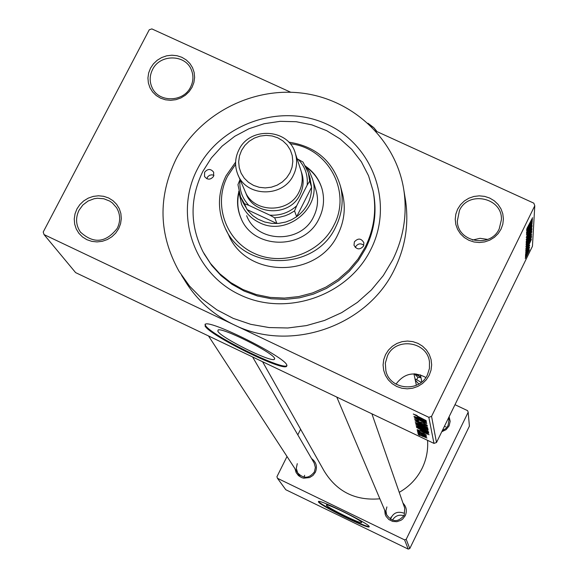 <?xml version="1.0" encoding="UTF-8"?>
<svg xmlns="http://www.w3.org/2000/svg" width="578" height="578" viewBox="0 0 578 578"><rect width="100%" height="100%" fill="white"/><g stroke="black" fill="none" stroke-linecap="round" stroke-linejoin="round"><path stroke-width="0.87" d="M385.555 354.603L388.474 350.073L392.332 346.294L396.942 343.44L402.071 341.663L407.468 341.049L412.858 341.627L417.981 343.368L422.569 346.193L426.405 349.95L429.281 354.466L431.065 359.509L431.665 364.819L431.036 370.144L429.223 375.209L426.311 379.76L422.446 383.561L417.815 386.429L412.663 388.214L407.244 388.828L401.833 388.235L396.703 386.472L392.108 383.633L388.286 379.847L385.418 375.317L383.662 370.267L383.084 364.956L383.727 359.646L385.555 354.603M427.467 374.71L429.44 368.468L429.461 361.951C427.38 341.36 395.778 336.793 387.47 355.838L385.331 363.172L385.873 370.765C389.774 389.984 419.592 392.845 427.467 374.71M395.995 384.139C404.036 373.41 413.985 371.192 425.834 377.485M76.917 208.961L79.858 204.583L83.694 200.913L88.232 198.138L93.246 196.397L98.491 195.783L103.7 196.31L108.613 197.972L112.985 200.682L116.597 204.294L119.27 208.636L120.867 213.499L121.308 218.629L120.564 223.773L118.671 228.664L115.73 233.071L111.886 236.763L107.335 239.552L102.299 241.301L97.032 241.915L91.808 241.366L86.881 239.689L82.51 236.966L78.904 233.324L76.245 228.967L74.67 224.098L74.251 218.975L75.017 213.846L76.917 208.961M117.262 228.324C120.694 221.15 120.441 214.243 116.51 207.618L112.334 202.914L109.733 201.101L103.816 198.753L97.386 198.254L94.156 198.724L88.044 201.043L82.842 205.017L79.013 210.276C75.364 217.942 75.841 225.21 80.436 232.067C93.593 244.111 105.868 242.868 117.262 228.324M150.504 68.19L153.394 63.891L157.18 60.285L161.667 57.554L166.63 55.828L171.832 55.206L176.998 55.705L181.882 57.301L186.239 59.931L189.851 63.45L192.532 67.684L194.143 72.423L194.613 77.438L193.905 82.473L192.062 87.264L189.179 91.584L185.386 95.211L180.885 97.957L175.9 99.683L170.676 100.312L165.489 99.799L160.59 98.181L156.233 95.536L152.635 91.996L149.969 87.748L148.38 82.994L147.932 77.987L148.654 72.965L150.504 68.19M190.596 87.068C193.384 81.411 193.666 75.74 191.434 70.046C185.639 54.13 159.896 53.848 152.534 69.591C149.543 75.639 149.406 81.65 152.101 87.632C158.553 102.761 183.45 102.414 190.596 87.068M457.617 209.178L460.478 204.742L464.286 201.028L468.837 198.225L473.917 196.462L479.263 195.841L484.617 196.376L489.703 198.059L494.277 200.797L498.099 204.453L500.981 208.853L502.788 213.766L503.409 218.961L502.824 224.17L501.054 229.126L498.193 233.584L494.378 237.32L489.804 240.137L484.711 241.907L479.335 242.529L473.967 241.98L468.866 240.275L464.293 237.522L460.478 233.837L457.61 229.423L455.825 224.502L455.226 219.308L455.832 214.12L457.617 209.178M499.24 228.78L501.393 219.77C502.723 197.748 468.288 190.198 459.452 210.508L457.314 221.143C457.603 242.326 490.758 248.41 499.24 228.78M472.522 240.051L480.043 238.324L487.68 239.415M217.863 331.302C220.868 337.624 270.28 362.218 274.333 359.415L274.579 358.295C272.737 352.529 222.465 327.321 218.108 329.98L217.863 331.302M205.089 326.064C209.792 335.334 280.691 370.57 286.442 366.495L286.796 364.956C284.506 356.843 211.815 320.335 205.428 324.099L205.089 326.064M205.002 324.287L205.428 325.385C210.125 334.669 281.024 369.906 286.782 365.823L287.02 365.693M402.989 503.113C406.471 506.798 407.223 510.981 405.257 515.67L402.678 519.058L400.937 520.308L396.898 521.688L392.65 521.414L388.842 519.528L386.053 516.327L385.194 514.384L384.681 510.172M386.899 506.928L385.923 510.771L386.595 514.68C392.18 522.36 398.054 522.563 404.224 515.287L404.73 508.12L371.907 413.819M449.113 416.724L450.161 421.333L449.092 425.95L446.093 429.664L441.773 431.73M442.358 430.531L445.703 428.652L448.037 425.625L448.911 420.293L448.564 417.843M311.564 458.571C316.303 462.14 317.56 466.706 315.35 472.269L312.973 475.441L309.613 477.558L303.761 478.179L301.853 477.666L298.486 475.643L296.102 472.544L295.018 468.78M297.273 463.657L296.276 468.339L297.684 472.883C303.537 478.952 309.1 478.635 314.374 471.915L315.371 467.479L314.201 463.115L252.6 356.966M197.488 168.928C220.507 123.584 280.662 102.725 326.7 124.126C373.077 144.854 394.196 203.492 370.816 249.501C348.129 295.828 286.341 317.235 239.986 294.838C193.276 273.127 173.79 213.947 197.488 168.928M204.229 254.017L211.779 265.512L221.114 275.692L232.009 284.304L244.205 291.124L257.405 295.987L271.277 298.761L285.481 299.375L299.664 297.807L313.478 294.101L326.57 288.343L338.621 280.677L349.329 271.299L358.425 260.447L365.693 248.381C374.493 230.34 377.051 211.671 373.374 192.373L372.947 190.35M176.124 158.993C157.722 197.141 158.69 234.574 179.021 271.292L189.497 286.023L202.228 298.985L216.916 309.859L233.216 318.377L250.744 324.323L269.088 327.56L287.801 327.986L306.434 325.595L324.533 320.443L341.663 312.647L357.414 302.395L371.394 289.946L383.279 275.605L392.787 259.71C403.603 237.529 407.317 214.489 403.921 190.581C396.486 140.57 354.09 100.045 303.356 93.289C252.629 86.397 199.475 113.794 176.124 158.993M181.535 275.301L184.628 280.236C196.455 299.722 212.834 314.533 233.758 324.677C290.3 353.115 367.716 326.295 394.687 268.907C405.308 247.102 408.949 224.437 405.619 200.927L405.113 197.828M262.585 361.727L323.976 470.716C336.613 491.575 355.239 500.931 379.869 498.8M399.232 492.326C409.354 486.604 416.991 478.57 422.157 468.231C426.42 459.38 428.219 450.081 427.561 440.349M326.418 505.266C327.336 507.701 360.983 524.239 361.626 522.563L361.633 522.331C361.171 520.106 327.032 503.301 326.404 504.991L326.418 505.266M318.471 501.935C319.945 505.512 368.265 529.246 369.197 526.847L369.205 526.529C368.677 523.393 319.345 499.096 318.449 501.523L318.471 501.935M318.644 501.458L318.68 501.516C320.039 504.934 366.112 527.728 369.19 526.5M419.642 433.811L417.88 432.806L419.642 433.811M422.287 434.41L417.706 432.062L426.456 436.231L425.105 435.747L426.268 436.665L422.352 434.273M419.346 432.532L417.576 431.528L419.346 432.532M420.184 432.503L417.244 430.697L419.96 431.585L418.501 431.311L419.924 432.214L423.739 433.406L426.318 435.097L420.257 432.366M420.509 430.314L429.122 434.786L417.128 429.613L420.661 430.971L420.582 430.176M416.066 425.726L422.019 427.893L428.609 431.78L422.496 429.447L416.117 425.625M415.3 422.511L421.311 424.685L427.958 428.623L421.796 426.268L415.351 422.41M413.306 414.086L417.143 415.51L414.794 414.766L415.792 415.474L426.21 420.632L413.342 414.007M431.556 416.37L436.498 442.524L433.97 443.398L75.61 272.614L44.036 234.581L428.833 417.316L431.556 416.37L534.78 205.746L533.826 203.16L375.722 131.033M433.97 443.398L428.833 417.316M417.489 417.02L426.427 421.665L413.985 416.333L417.648 417.728L417.562 416.875M424.136 421.543L414.036 416.565L426.6 422.532L416.774 418.819L426.86 423.797L414.339 417.843L424.209 421.398M418.32 421.723L414.592 419.281L418.616 420.719L416.044 420.025L418.248 421.514L423.804 423.24L427.315 425.516L423.746 424.252L425.885 424.743L423.804 423.414L418.385 421.579M427.641 427.583L415.055 420.871L427.359 426.196L416.528 421.644L427.641 427.583M419.599 426.542L415.857 424.23L415.712 423.623L428.038 429.49L428.125 430.198L419.671 426.398M422.923 431.036L416.601 427.388L416.463 426.824L428.681 432.633L428.63 433.363L422.988 430.899M422.67 436.404L417.973 433.645L422.352 435.335L426.976 438.001L422.735 436.274M420.047 435.552L418.299 434.555L420.047 435.552M290.691 92.242L151.848 28.9L149.24 29.803L43.22 232.016L44.036 234.581M525.388 257.282L526.211 255.353L525.388 257.282M525.474 255.389L526.305 253.453L525.474 255.389M525.698 250.527L531.399 239.379L525.619 252.283L527.353 248.251L527.396 247.268L525.698 250.527M526.746 244.126L531.63 234.589L528.704 241.871L525.893 246.914L526.746 244.126M526.97 239.35L531.897 229.733L528.942 237.096L526.11 242.168L526.97 239.35M526.226 237.442L532.165 224.958L530.452 229.567L531.565 226.489L530.655 227.848L527.887 234.892L526.226 237.442M526.601 230.781L532.504 219.264L526.515 232.667L528.364 227.414L526.601 230.781M436.498 442.524L532.446 246.257L534.78 205.746M527.02 228.281L532.591 217.696L528.538 226.251L526.645 229.712L527.02 228.281M526.486 233.31L532.417 220.926L527.598 232.204L532.309 222.848L526.413 234.899L531.218 223.643L526.486 233.31M526.197 239.653L532.107 226.525L526.883 238.1L531.991 228.65L526.197 239.653M525.98 244.335L531.832 231.568L530.279 236.272L525.98 244.335M525.77 248.995L531.565 236.395L528.617 244.133L525.77 248.995M525.467 254.154L529.694 245.267L525.467 254.154M525.438 256.177L529.578 247.463L525.438 256.177M525.265 258.59L529.455 249.804L525.265 258.59M409.773 548.558L408.213 549.1L404.586 539.874L406.204 539.317L409.773 548.558L469.408 426.138L468.173 412.244L467.609 410.662L454.994 404.694M404.586 539.874L277.469 478.295L276.934 476.705L287.013 456.497M297.807 434.866L300.611 429.237M277.469 478.295L285.792 489.725L408.213 549.1M406.204 539.317L468.173 412.244M390.331 519.203L391.068 517.072M303.977 477.146L304.657 475.311M530.763 222.862L529.007 226.952L531.883 220.709L530.64 222.805M528.567 226.749L529.007 226.952M526.363 240.845L526.869 241.069M531.312 231.243L528.964 235.282L526.768 240.744L531.312 231.243M528.718 238.273L529.08 238.439M531.131 233.252L529.412 237.536L531.03 233.201M529 237.348L529.383 237.522M528.726 238.179L526.717 243.107L528.617 238.129M526.283 242.905L526.666 243.085M526.153 245.592L526.645 245.823M531.052 236.077L528.718 240.094L526.544 245.498L531.052 236.077M530.936 237.674L531.384 237.883M530.879 238.057L526.529 247.738L530.712 239.213L530.77 238.006M529.715 242.854L528.025 246.784L529.607 242.803M527.613 246.596L528.025 246.784M528.935 251.083L525.886 257.441L528.935 251.083M417.966 417.085L417.648 417.728M422.684 419.722L418.978 417.786L419.101 418.356L425.09 420.95L422.756 419.57M421.485 422.272L421.21 422.829M426.542 427.857L421.333 424.873L416.767 423.132L421.788 426.094L426.521 427.915L426.709 427.518L426.542 427.857M422.886 427.041L422.554 427.713M426.636 428.999L422.952 427.243L424.931 428.854L426.672 429.49L426.701 428.854M421.514 426.557L417.193 424.505L417.489 425.198L419.541 426.34L421.564 427.07L421.579 426.42M421.803 426.528L421.6 426.947M427.2 431.029L422.041 428.074L417.511 426.34L422.496 429.273L427.178 431.08L427.373 430.697L427.2 431.029M416.796 426.983L416.601 427.388M427.294 432.149L417.937 427.691L422.894 430.856L427.178 432.64L427.359 432.004M427.554 432.098L427.366 432.481M420.957 430.372L420.661 430.971M425.524 432.915L421.947 431.058L422.063 431.578L427.843 434.1L425.589 432.778M425.856 437.149L419.202 434.302L422.547 436.18L425.863 437.156M204.619 172.244L204.511 176.449C207.437 180.054 210.45 180.04 213.549 176.398L213.687 172.258C210.782 168.588 207.762 168.588 204.619 172.244M206.787 178.718L207.82 176.651L209.604 175.286L211.801 174.809L213.961 175.307M354.379 241.857L354.003 245.245C356.705 249.754 359.87 250.043 363.504 246.098L363.902 242.803C361.243 238.215 358.064 237.898 354.379 241.857M355.333 247.529L355.672 246.64C357.963 243.483 360.679 243.035 363.829 245.289M238.765 191.896C236.619 200.862 237.334 209.561 240.91 217.978C253.085 249.913 304.714 250.419 319.049 218.6C323.759 208.947 324.749 199.034 322.018 188.869C319.287 179.606 313.941 172.157 305.986 166.536M238.837 193.11C236.893 201.852 237.666 210.313 241.142 218.484L241.329 218.91M235.6 164.311L227.595 176.138C213.101 203.824 225.232 240 253.807 253.171C282.172 266.754 319.844 253.706 333.788 225.449C352.024 191.809 328.094 147.657 290.134 143.741M288.697 142.123C315.393 146.183 332.632 160.828 340.428 186.051C343.773 200.031 342.227 213.614 335.782 226.807C315.653 271.573 243.338 271.855 224.921 227.501C217.299 210.262 217.668 193.038 226.027 175.835L235.607 162.151M225.89 229.466L228.585 234.899C246.777 278.69 318.131 278.43 337.986 234.234C344.336 221.215 345.861 207.798 342.559 193.991L342.097 192.264M365.332 246.951C374.154 228.866 376.719 210.146 373.041 190.805L368.554 175.77L361.402 161.833L351.814 149.42L340.102 138.922L326.642 130.65L311.86 124.862L296.211 121.72L280.186 121.329L264.283 123.692L248.995 128.728L234.784 136.278L222.104 146.126L211.346 157.96L202.835 171.413C189.757 198.442 189.815 225.239 203.015 251.82L210.5 263.474L219.806 273.806L230.701 282.57L242.933 289.535L256.184 294.52L270.136 297.395L284.441 298.089L298.732 296.579L312.662 292.894L325.869 287.143L338.029 279.449L348.83 270.02L358.006 259.096L365.332 246.951M315.819 189.671L316.152 190.747C318.608 199.562 317.784 208.159 313.695 216.548C301.355 243.923 256.87 243.287 246.654 215.695M321.917 188.507C319.164 179.881 314.107 172.88 306.737 167.497M392.433 520.207C395.15 515.786 399.001 514.297 403.979 515.757M403.581 513.047C397.245 511.01 392.881 513.091 390.482 519.297M305.524 165.987L309.656 172.034L312.431 178.804C322.365 207.488 286.811 236.944 259.392 222.609C251.119 218.614 245.166 212.494 241.539 204.244L238.743 191.181M241.062 197.994L243.186 202.791L247.789 210.551L252.882 215.717L257.925 219.134L264.702 222.01L271.978 223.426L278.459 223.433L285.85 222.003L291.464 219.799L296.637 216.714L311.578 187.229L309.887 177.692M244.472 203.745L240.564 196.874L237.948 184.62L240.014 179.556C239.075 189.468 242.009 198.066 248.822 205.342L244.472 203.745L247.052 209.597L276.956 223.534L274.673 217.812L269.854 215.139C280.084 215.789 289.014 212.69 296.659 205.847L294.549 210.919L296.637 216.714C306.593 209.164 311.571 199.338 311.578 187.229L309.649 181.145L307.178 185.112C308.052 175.17 305.068 166.594 298.226 159.376L297.135 158.871M297.078 158.697L297.894 159.225M298.226 159.376L303.002 162.064L308.276 172.569L309.649 181.145M248.822 205.342L269.854 215.139M296.659 205.847L307.178 185.112M294.549 210.919L289.325 214.033L285.106 215.796L279.203 217.314L274.673 217.812M241.561 150.417L239.458 155.981L238.671 161.826L239.234 167.663L241.127 173.205L244.256 178.168L248.468 182.301L253.547 185.401L259.24 187.301L265.266 187.915L271.32 187.2L277.086 185.198L282.281 182.012L286.645 177.8L289.954 172.779L292.049 167.194L292.815 161.334L292.222 155.489L290.3 149.955L287.15 145.013L282.924 140.909L277.852 137.839L272.166 135.96L266.169 135.36L260.143 136.076L254.407 138.07L249.226 141.234L244.877 145.418L241.561 150.417M293.407 175.156C283.076 197.943 245.896 197.228 237.703 174.166C234.56 166.016 234.943 157.946 238.851 149.948C249.703 126.177 288.978 128.562 295.372 153.466C297.526 160.857 296.875 168.09 293.407 175.156M301.275 171.709C304.1 179.418 303.681 187.048 300.025 194.591C289.86 217.118 252.983 215.76 245.722 192.669M300.704 169.838L300.994 170.712C303.096 177.916 302.46 184.96 299.093 191.845C289.051 214.033 252.882 213.325 244.891 190.848L238.107 175.112M442.683 429.873L443.731 429.974M445.717 426.839L444.41 426.333M370.563 125.686L373.735 127.601L376.524 131.394M367.984 123.251L373.735 127.601L376.545 130.96M414.412 373.843L417.894 377.355L420.965 377.586M417.894 377.355L416.716 379.746M415.011 378.828L421.261 382.354M415.286 380.151L418.725 383.937M414.99 373.865L420.907 377.29M416.109 373.944L420.285 376.885M416.066 423.797L415.857 424.23M426.896 428.948L426.701 429.331M274.723 358.642L274.333 359.415M286.782 365.823L286.442 366.495M413.949 373.843L416.377 385.28M403.921 190.581L405.619 200.927M204.677 254.782L203.81 253.229M386.126 371.676L385.873 370.765M80.891 232.667L80.436 232.067M152.361 88.152L152.101 87.632M457.357 221.67L457.314 221.143M426.709 429.411L426.932 428.963M421.6 426.998L421.824 426.535M427.366 432.532L427.575 432.113M241.142 218.484L240.91 217.978M340.428 186.051L342.559 193.991M373.041 190.805L373.374 192.373M336.786 397.086L386.754 515.063M300.35 476.966L208.506 335.955M421.817 381.906L420.423 374.833M312.431 178.804L316.152 190.747M310.22 178.732L308.276 172.569M300.994 170.712L295.372 153.466"/></g></svg>
